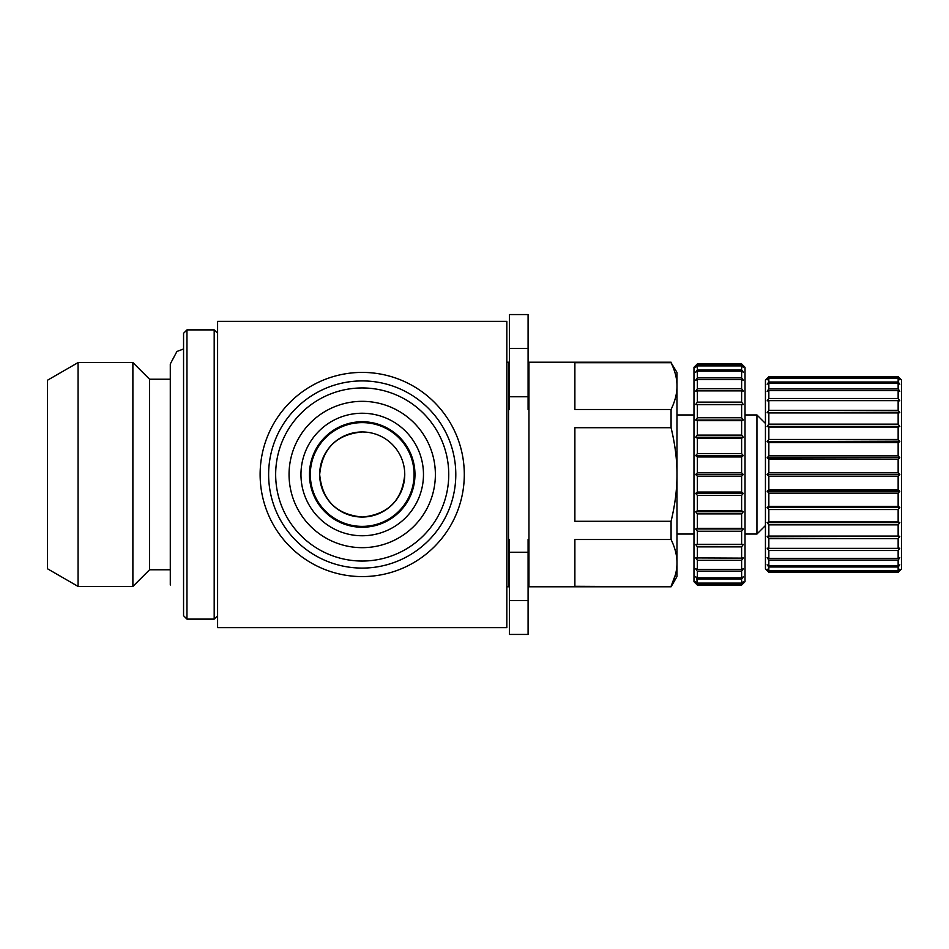 <?xml version="1.0" encoding="UTF-8"?>
<svg xmlns="http://www.w3.org/2000/svg" width="949" height="949" viewBox="0 0 949 949"><rect width="100%" height="100%" fill="white"/><g stroke="black" fill="none" stroke-linecap="round" stroke-linejoin="round"><path stroke-width="1.42" d="M695.7 544.524L743.316 544.489L741.62 546.873L741.62 558.119L743.316 557.917L741.62 560.29L741.62 569.424L743.316 568.795L741.62 571.108L741.62 577.834L743.316 576.826L741.62 578.985L741.62 583.101L743.316 581.737L741.62 583.694L741.62 585.082L697.385 585.082L693.98 581.69L693.98 367.31L697.385 363.918L695.676 365.614M695.7 557.941L697.385 560.29L697.385 569.424L695.676 568.795L696.696 570.183M741.62 583.101L697.385 583.101L696.696 578.119M697.385 583.101L695.676 581.737L697.385 583.694L697.385 585.082M741.62 577.834L697.385 577.834L695.676 576.826L697.385 578.985L741.62 578.985M697.385 577.834L697.385 571.108L741.62 571.108M741.62 558.119L695.676 557.917M697.385 558.119L697.385 546.873L695.676 544.489L697.385 544.287L697.385 531.25L695.676 528.949L743.316 528.949L741.62 528.332L697.385 528.332L695.676 528.949M697.385 528.332L697.385 513.907L695.676 511.736L743.316 511.736L741.62 510.728L697.385 510.728L695.676 511.736M697.385 510.728L697.385 495.366L695.676 493.409L743.316 493.409L741.62 492.045L697.385 492.045L695.676 493.409M697.385 492.045L697.385 476.184L695.676 474.5L743.316 474.5L741.62 472.816L697.385 472.816L695.676 474.5M697.385 472.816L697.385 456.955L695.676 455.591L743.316 455.591L741.62 453.634L697.385 453.634L695.676 455.591M697.385 453.634L697.385 438.272L695.676 437.264L743.316 437.264L741.62 435.093L697.385 435.093L695.676 437.264M697.385 435.093L697.385 420.668L695.676 420.051L743.316 420.051L741.62 417.75L697.385 417.75L695.676 420.051M697.385 417.75L697.385 404.713L695.676 404.511L743.316 404.511L741.62 402.127L697.385 402.127L695.676 404.511M697.385 402.127L697.385 390.881L695.676 391.083L697.385 388.71L697.385 379.576L695.676 380.205L697.385 377.892L697.385 371.166L695.676 372.174L697.385 370.015L697.385 365.899L695.676 367.263L697.385 365.306L697.385 363.918L741.62 363.918L741.62 365.306L697.385 365.306M743.316 474.5L741.62 476.184L697.385 476.184M741.62 472.816L741.62 456.955L697.385 456.955M741.62 456.955L743.316 455.591M741.62 453.634L741.62 438.272L697.385 438.272M741.62 438.272L743.316 437.264M741.62 435.093L741.62 420.668L697.385 420.668M741.62 420.668L743.316 420.051M741.62 417.75L741.62 404.713L697.385 404.713M741.62 404.713L743.292 404.476M741.62 402.127L741.62 390.881L697.385 390.881M741.62 390.881L743.316 391.083L741.62 388.71L697.385 388.71M742.308 389.671L741.62 388.71L741.62 379.576L697.385 379.576M741.62 379.576L743.316 380.205L741.62 377.892L697.385 377.892M741.62 377.892L741.62 371.166L697.385 371.166M741.62 371.166L743.316 372.174L741.62 370.015L697.385 370.015M741.62 370.015L741.62 365.899L697.385 365.899M741.62 365.899L743.316 367.263L741.62 365.306M741.62 363.918L745.024 367.31L745.024 581.69L741.62 585.082M741.62 476.184L741.62 492.045M741.62 510.728L741.62 495.366L743.316 493.409M741.62 528.332L741.62 513.907L743.316 511.736M743.316 544.489L741.62 544.287L741.62 531.25L743.316 528.949M741.62 495.366L697.385 495.366M741.62 513.907L697.385 513.907M741.62 531.25L697.385 531.25M741.62 544.287L697.385 544.287M741.62 546.873L697.385 546.873M741.62 560.29L697.385 560.29M741.62 569.424L697.385 569.424M741.62 583.694L697.385 583.694M767.539 571.025L765.44 568.926L765.44 380.075L768.844 376.682L767.136 378.366M767.136 570.634L768.844 572.318L767.136 569.163L768.844 570.539L768.844 566.992L767.136 564.833L768.844 565.841L768.844 560.052L767.136 557.751L768.844 558.368L768.844 550.515L767.136 548.142L768.844 548.344L768.844 538.664L767.136 536.292L768.844 536.078L768.844 524.868L767.136 522.567L768.844 521.95L768.844 509.542L767.136 507.383L768.844 506.375L768.844 493.148L767.136 491.191L768.844 489.826L768.844 476.184L767.136 474.5L768.844 472.816L768.844 459.174L767.136 457.809L768.844 455.852L768.844 442.625L767.136 441.617L768.844 439.458L768.844 427.05L767.136 426.433L768.844 424.132L768.844 412.922L767.136 412.708L768.844 410.336L768.844 400.656L767.136 400.858L768.844 398.485L768.844 390.632L767.136 391.249L768.844 388.948L768.844 383.159L767.136 384.167L768.844 382.008L768.844 378.461L767.136 379.837L768.844 376.682L898.145 376.682L768.844 376.682M768.844 476.184L898.145 476.184L898.145 489.826L899.854 491.191L898.145 493.148L898.145 506.375L899.854 507.383L898.145 509.542L898.145 521.95L899.854 522.567L898.145 524.868L898.145 536.078L899.854 536.292L767.468 536.754M898.145 489.826L768.844 489.826M899.854 570.634L898.145 572.318L901.55 568.926L901.55 380.075L898.145 376.682L899.854 379.837L898.145 378.461L898.145 382.008L899.51 383.74M899.854 384.167L898.145 383.159L898.145 388.948L899.854 391.249L898.145 390.632L898.145 398.485L899.854 400.858L898.145 400.656L898.145 410.336L899.854 412.708L898.145 412.922L898.145 424.132L899.854 426.433L898.145 427.05L898.145 439.458L899.854 441.617L898.145 442.625L898.145 455.852L899.854 457.809L898.145 459.174L898.145 472.816L899.854 474.5L898.145 476.184M899.854 536.292L898.145 538.664L898.145 548.344L899.854 548.142L898.145 550.515L898.145 558.368L899.854 557.751L898.145 560.052L898.145 565.841L899.854 564.833L898.145 566.992L898.145 570.539L899.854 569.163L898.145 572.318L768.844 572.318M767.136 457.809L899.593 457.513M767.136 441.617L899.51 441.19M767.136 412.708L899.51 412.246M767.136 491.191L899.854 491.191M768.844 493.148L898.145 493.148M898.145 506.375L768.844 506.375M767.136 507.383L899.854 507.383M768.844 509.542L898.145 509.542M898.145 521.95L768.844 521.95M767.136 522.567L899.854 522.567M768.844 524.868L898.145 524.868M898.145 536.078L768.844 536.078M768.844 538.664L898.145 538.664M898.145 548.344L768.844 548.344M768.844 550.515L898.145 550.515M898.145 558.368L768.844 558.368M768.844 560.052L898.145 560.052M898.145 565.841L768.844 565.841M768.844 566.992L898.145 566.992M898.145 570.539L768.844 570.539M768.844 571.12L898.145 571.12M898.145 377.88L768.844 377.88M768.844 378.461L898.145 378.461M898.145 382.008L768.844 382.008M768.844 383.159L898.145 383.159M898.145 388.948L768.844 388.948M768.844 390.632L898.145 390.632M898.145 398.485L768.844 398.485M768.844 400.656L898.145 400.656M898.145 410.336L768.844 410.336M768.844 412.922L898.145 412.922M898.145 424.132L768.844 424.132M767.136 426.433L899.854 426.433M768.844 427.05L898.145 427.05M898.145 439.458L768.844 439.458M768.844 442.625L898.145 442.625M898.145 455.852L768.844 455.852M768.844 459.174L898.145 459.174M898.145 472.816L768.844 472.816M767.136 474.5L899.854 474.5M509.376 396.753L528.095 396.753L528.095 314.57L509.376 314.57L509.376 409.588M528.095 396.753L528.095 409.588M528.095 539.412L528.095 600.61L509.376 600.61L509.376 634.43L528.095 634.43L528.095 600.61M509.376 539.412L509.376 600.61M676.969 414.95L693.98 414.95M745.024 414.95L756.934 414.95L756.934 534.05L745.024 534.05M671.073 362.708L676.969 372.411L676.969 576.589L671.073 586.79L574.88 586.292L574.88 539.518L671.073 539.518L671.073 521.286L574.88 521.286L574.88 427.714L671.073 427.714L671.073 409.482L574.88 409.482L574.88 362.708L671.073 362.708C675.107 371.083 677.064 378.888 676.969 386.089C677.064 393.301 675.107 401.107 671.073 409.482M671.073 427.714C675.107 444.488 677.064 460.075 676.969 474.5C677.064 488.925 675.107 504.512 671.073 521.286M671.073 362.21L528.949 362.21L528.949 586.79L671.073 586.79M528.949 395.389L528.095 395.389M509.376 395.389L508.534 395.389M506.825 362.21L508.534 362.21L508.534 586.79L506.825 586.79M217.594 615.711L214.189 619.116L186.965 619.116L186.965 329.884L214.189 329.884L214.189 619.116M186.965 329.884L183.56 333.289L183.56 615.711L186.965 619.116M183.56 348.971L176.917 351.474L170.286 363.989L170.286 379.22L149.539 379.22L149.539 569.78L132.884 586.423L78.079 586.423L78.079 362.577L132.884 362.577L132.884 586.423M170.286 363.989L170.286 585.011L170.286 569.78L149.539 569.78M78.079 586.423L47.45 568.748L47.45 380.252L78.079 362.577M671.097 586.257L675.415 574.774M671.073 539.518C675.107 547.893 677.064 555.699 676.969 562.911C677.064 570.124 675.107 577.917 671.073 586.292M404.748 474.5C402.269 500.277 388.141 514.465 362.388 517.039C336.444 514.619 322.197 500.443 319.671 474.5C322.174 448.64 336.349 434.452 362.21 431.961A42.539 42.539 0 0 0 319.671 474.5A42.539 42.539 0 0 0 362.21 517.039A42.539 42.539 0 0 0 404.748 474.5A42.539 42.539 0 0 0 362.21 431.961M217.594 474.5L217.594 627.621L506.825 627.621L506.825 321.379L217.594 321.379L217.594 474.5M260.121 474.5A102.089 102.089 0 0 0 413.254 562.911A102.089 102.089 0 0 0 413.254 386.089A102.089 102.089 0 0 0 260.121 474.5M268.626 474.5A93.571 93.571 0 0 0 408.995 555.545A93.571 93.571 0 0 0 408.995 393.455A93.571 93.571 0 0 0 268.626 474.5A93.571 93.571 0 0 0 408.995 555.545A93.571 93.571 0 0 0 408.995 393.455A93.571 93.571 0 0 0 268.626 474.5M310.311 474.5A51.898 51.898 0 0 0 388.153 519.435A51.898 51.898 0 0 0 388.153 429.565A51.898 51.898 0 0 0 310.311 474.5M309.469 474.5A52.741 52.741 0 0 0 388.58 520.182A52.741 52.741 0 0 0 388.58 428.818A52.741 52.741 0 0 0 309.469 474.5M300.963 474.5A61.246 61.246 0 0 0 392.839 527.549A61.246 61.246 0 0 0 392.839 421.451A61.246 61.246 0 0 0 300.963 474.5M289.054 474.5A73.156 73.156 0 0 0 398.794 537.858A73.156 73.156 0 0 0 398.794 411.142A73.156 73.156 0 0 0 289.054 474.5M528.095 348.39L509.376 348.39M528.095 552.247L509.376 552.247M275.661 474.5A86.549 86.549 0 0 0 405.484 549.447A86.549 86.549 0 0 0 405.484 399.553A86.549 86.549 0 0 0 275.661 474.5M676.969 534.05L693.98 534.05M765.44 423.456L756.934 414.95M765.44 525.544L756.934 534.05M528.949 553.611L528.095 553.611M509.376 553.611L508.534 553.611M217.594 333.289L214.189 329.884M149.539 379.22L132.884 362.577"/></g></svg>
